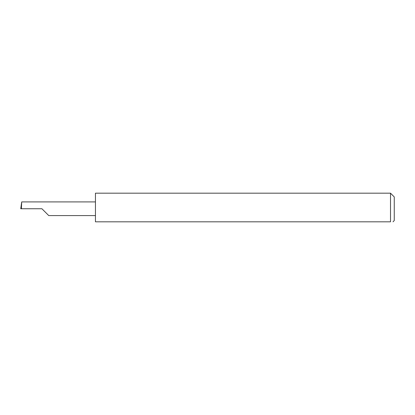 <?xml version="1.0" encoding="UTF-8"?>
<svg xmlns="http://www.w3.org/2000/svg" width="415" height="415" viewBox="0 0 415 415"><rect width="100%" height="100%" fill="white"/><g stroke="black" fill="none" stroke-linecap="round" stroke-linejoin="round"><path stroke-width="0.62" d="M41.915 208.745L48.752 215.582L41.915 208.745L48.752 215.582L41.915 208.745L21.357 208.745L21.715 201.908L20.75 208.745L21.357 208.745M390.515 193.183L95.45 193.183L95.45 221.818L390.515 221.818C393.742 221.818 393.742 221.818 390.515 221.818C393.742 221.818 393.742 221.818 390.515 221.818L390.515 193.183L394.25 196.918L394.25 220.573L393.005 221.818M95.45 201.908L21.715 201.908M48.752 215.582L95.45 215.582"/></g></svg>
